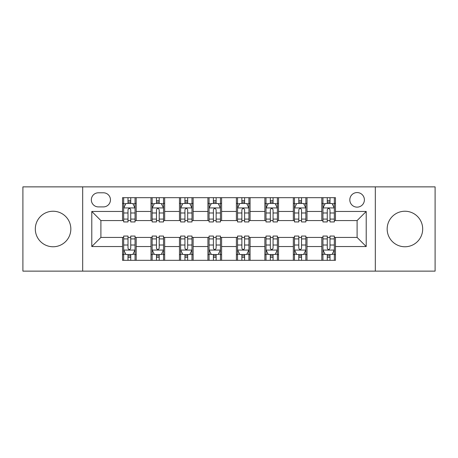 <?xml version="1.0" encoding="UTF-8"?>
<svg xmlns="http://www.w3.org/2000/svg" width="458" height="458" viewBox="0 0 458 458"><rect width="100%" height="100%" fill="white"/><g stroke="black" fill="none" stroke-linecap="round" stroke-linejoin="round"><path stroke-width="0.69" d="M404.924 211.235A17.765 17.765 0 0 0 387.165 229A17.765 17.765 0 0 0 404.924 246.765A17.765 17.765 0 0 0 422.688 229A17.765 17.765 0 0 0 404.924 211.235M53.076 211.235A17.765 17.765 0 0 0 35.312 229A17.765 17.765 0 0 0 53.076 246.765A17.765 17.765 0 0 0 70.835 229A17.765 17.765 0 0 0 53.076 211.235M357.103 192.56A7.288 7.288 0 0 0 349.815 199.848A7.288 7.288 0 0 0 357.103 207.136A7.288 7.288 0 0 0 364.391 199.848A7.288 7.288 0 0 0 357.103 192.56M375.32 271.13L435.1 271.13L435.1 186.87L375.32 186.87L375.32 271.13L82.68 271.13L82.68 186.87L22.9 186.87L22.9 271.13L82.68 271.13M98.396 206.907L103.405 206.907A7.059 7.059 0 0 0 110.464 199.848A7.059 7.059 0 0 0 103.405 192.789L98.396 192.789A7.059 7.059 0 0 0 91.337 199.848A7.059 7.059 0 0 0 98.396 206.907M375.32 186.87L82.68 186.87M122.532 246.536L91.789 246.536L91.789 211.464L122.532 211.464L122.532 220.573L100.897 220.573L100.897 237.427L122.532 237.427L122.532 260.316L335.468 260.316L335.468 237.427L357.103 237.427L357.103 220.573L335.468 220.573L335.468 211.464L366.211 211.464L366.211 246.536L335.468 246.536M335.468 211.464L335.468 197.684L122.532 197.684L122.532 211.464M321.802 197.684L321.802 220.573L322.942 220.573M327.27 220.573L330 220.573M334.329 220.573L335.468 220.573M321.802 220.573L305.858 220.573M293.338 197.684L293.338 220.573L294.471 220.573M298.799 220.573L301.536 220.573M293.338 220.573L277.393 220.573M264.867 197.684L264.867 220.573L266.006 220.573M270.334 220.573L273.065 220.573M264.867 220.573L248.929 220.573M236.402 197.684L236.402 220.573L237.542 220.573M241.87 220.573L244.601 220.573M236.402 220.573L220.458 220.573M207.932 197.684L207.932 220.573L209.071 220.573M213.399 220.573L216.13 220.573M207.932 220.573L191.994 220.573M179.467 197.684L179.467 220.573L180.607 220.573M184.935 220.573L187.666 220.573M179.467 220.573L163.529 220.573M151.003 197.684L151.003 220.573L152.142 220.573M156.464 220.573L159.201 220.573M151.003 220.573L135.058 220.573M122.532 220.573L123.671 220.573M128 220.573L130.73 220.573M122.532 237.427L123.671 237.427M128 237.427L130.73 237.427M135.058 237.427L136.198 237.427L136.198 260.316M152.142 237.427L136.198 237.427M156.464 237.427L159.201 237.427M163.529 237.427L164.662 237.427L164.662 260.316M180.607 237.427L164.662 237.427M184.935 237.427L187.666 237.427M191.994 237.427L193.133 237.427L193.133 260.316M209.071 237.427L193.133 237.427M213.399 237.427L216.13 237.427M220.458 237.427L221.598 237.427L221.598 260.316M237.542 237.427L221.598 237.427M241.87 237.427L244.601 237.427M248.929 237.427L250.068 237.427L250.068 260.316M266.006 237.427L250.068 237.427M270.334 237.427L273.065 237.427M277.393 237.427L278.533 237.427L278.533 260.316M294.471 237.427L278.533 237.427M298.799 237.427L301.536 237.427M305.858 237.427L306.997 237.427L306.997 260.316M322.942 237.427L306.997 237.427M327.27 237.427L330 237.427M334.329 237.427L335.468 237.427M136.198 197.684L136.198 220.573M122.532 203.381L123.671 203.381M128 203.381L130.73 203.381M135.058 203.381L136.198 203.381M122.532 254.619L123.671 254.619M128 254.619L130.73 254.619M135.058 254.619L136.198 254.619M151.003 237.427L151.003 260.316M164.662 197.684L164.662 220.573M151.003 203.381L152.142 203.381M156.464 203.381L159.201 203.381M163.529 203.381L164.662 203.381M151.003 254.619L152.142 254.619M156.464 254.619L159.201 254.619M163.529 254.619L164.662 254.619M179.467 237.427L179.467 260.316M179.467 254.619L180.607 254.619M184.935 254.619L187.666 254.619M191.994 254.619L193.133 254.619M193.133 197.684L193.133 220.573M179.467 203.381L180.607 203.381M184.935 203.381L187.666 203.381M191.994 203.381L193.133 203.381M207.932 237.427L207.932 260.316M207.932 254.619L209.071 254.619M213.399 254.619L216.13 254.619M220.458 254.619L221.598 254.619M221.598 197.684L221.598 220.573M207.932 203.381L209.071 203.381M213.399 203.381L216.13 203.381M220.458 203.381L221.598 203.381M236.402 237.427L236.402 260.316M236.402 254.619L237.542 254.619M241.87 254.619L244.601 254.619M248.929 254.619L250.068 254.619M250.068 197.684L250.068 220.573M236.402 203.381L237.542 203.381M241.87 203.381L244.601 203.381M248.929 203.381L250.068 203.381M264.867 237.427L264.867 260.316M264.867 254.619L266.006 254.619M270.334 254.619L273.065 254.619M277.393 254.619L278.533 254.619M278.533 197.684L278.533 220.573M264.867 203.381L266.006 203.381M270.334 203.381L273.065 203.381M277.393 203.381L278.533 203.381M293.338 237.427L293.338 260.316M293.338 254.619L294.471 254.619M298.799 254.619L301.536 254.619M305.858 254.619L306.997 254.619M306.997 197.684L306.997 220.573M293.338 203.381L294.471 203.381M298.799 203.381L301.536 203.381M305.858 203.381L306.997 203.381M321.802 237.427L321.802 260.316M321.802 254.619L322.942 254.619M327.27 254.619L330 254.619M334.329 254.619L335.468 254.619M321.802 203.381L322.942 203.381M327.27 203.381L330 203.381M334.329 203.381L335.468 203.381M100.897 220.573L91.789 211.464M100.897 237.427L91.789 246.536M366.211 211.464L357.103 220.573M366.211 246.536L357.103 237.427M130.73 200.65L128 200.65M135.058 219.084L130.73 219.084L130.73 221.941L135.058 221.941L135.058 208.046L132.78 203.495L125.95 203.495L123.671 208.046L123.671 221.941L128 221.941L128 219.084L123.671 219.084M123.671 208.046L123.671 197.684M135.058 208.046L135.058 197.684M128 203.495L128 197.684M130.73 197.684L130.73 203.495M130.73 219.084L130.73 209.758C129.82 208.001 128.91 208.001 128 209.758L128 219.084M128 257.35L130.73 257.35M123.671 238.916L128 238.916L128 236.059L123.671 236.059L123.671 249.954L125.95 254.505L132.78 254.505L135.058 249.954L135.058 236.059L130.73 236.059L130.73 238.916L135.058 238.916M135.058 249.954L135.058 260.316M123.671 249.954L123.671 260.316M130.73 254.505L130.73 260.316M128 260.316L128 254.505M128 238.916L128 248.242C128.91 249.999 129.82 249.999 130.73 248.242L130.73 238.916M159.201 200.65L156.464 200.65M163.529 219.084L159.201 219.084L159.201 221.941L163.529 221.941L163.529 208.046L161.25 203.495L154.415 203.495L152.142 208.046L152.142 221.941L156.464 221.941L156.464 219.084L152.142 219.084M152.142 208.046L152.142 197.684M163.529 208.046L163.529 197.684M156.464 203.495L156.464 197.684M159.201 197.684L159.201 203.495M159.201 219.084L159.201 209.758C158.291 208.001 157.38 208.001 156.464 209.758L156.464 219.084M187.666 200.65L184.935 200.65M191.994 219.084L187.666 219.084L187.666 221.941L191.994 221.941L191.994 208.046L189.715 203.495L182.885 203.495L180.607 208.046L180.607 221.941L184.935 221.941L184.935 219.084L180.607 219.084M180.607 208.046L180.607 197.684M191.994 208.046L191.994 197.684M184.935 203.495L184.935 197.684M187.666 197.684L187.666 203.495M187.666 219.084L187.666 209.758C186.755 208.001 185.845 208.001 184.935 209.758L184.935 219.084M216.13 200.65L213.399 200.65M220.458 219.084L216.13 219.084L216.13 221.941L220.458 221.941L220.458 208.046L218.18 203.495L211.35 203.495L209.071 208.046L209.071 221.941L213.399 221.941L213.399 219.084L209.071 219.084M209.071 208.046L209.071 197.684M220.458 208.046L220.458 197.684M213.399 203.495L213.399 197.684M216.13 197.684L216.13 203.495M216.13 219.084L216.13 209.758C215.226 208.001 214.31 208.001 213.399 209.758L213.399 219.084M156.464 257.35L159.201 257.35M152.142 238.916L156.464 238.916L156.464 236.059L152.142 236.059L152.142 249.954L154.415 254.505L161.25 254.505L163.529 249.954L163.529 236.059L159.201 236.059L159.201 238.916L163.529 238.916M163.529 249.954L163.529 260.316M152.142 249.954L152.142 260.316M159.201 254.505L159.201 260.316M156.464 260.316L156.464 254.505M156.464 238.916L156.464 248.242C157.375 249.999 158.285 249.999 159.201 248.242L159.201 238.916M184.935 257.35L187.666 257.35M180.607 238.916L184.935 238.916L184.935 236.059L180.607 236.059L180.607 249.954L182.885 254.505L189.715 254.505L191.994 249.954L191.994 236.059L187.666 236.059L187.666 238.916L191.994 238.916M191.994 249.954L191.994 260.316M180.607 249.954L180.607 260.316M187.666 254.505L187.666 260.316M184.935 260.316L184.935 254.505M184.935 238.916L184.935 248.242C185.845 249.999 186.755 249.999 187.666 248.242L187.666 238.916M213.399 257.35L216.13 257.35M209.071 238.916L213.399 238.916L213.399 236.059L209.071 236.059L209.071 249.954L211.35 254.505L218.18 254.505L220.458 249.954L220.458 236.059L216.13 236.059L216.13 238.916L220.458 238.916M220.458 249.954L220.458 260.316M209.071 249.954L209.071 260.316M216.13 254.505L216.13 260.316M213.399 260.316L213.399 254.505M213.399 238.916L213.399 248.242C214.31 249.999 215.22 249.999 216.13 248.242L216.13 238.916M244.601 200.65L241.87 200.65M248.929 219.084L244.601 219.084L244.601 221.941L248.929 221.941L248.929 208.046L246.65 203.495L239.82 203.495L237.542 208.046L237.542 221.941L241.87 221.941L241.87 219.084L237.542 219.084M237.542 208.046L237.542 197.684M248.929 208.046L248.929 197.684M241.87 203.495L241.87 197.684M244.601 197.684L244.601 203.495M244.601 219.084L244.601 209.758C243.69 208.001 242.78 208.001 241.87 209.758L241.87 219.084M241.87 257.35L244.601 257.35M237.542 238.916L241.87 238.916L241.87 236.059L237.542 236.059L237.542 249.954L239.82 254.505L246.65 254.505L248.929 249.954L248.929 236.059L244.601 236.059L244.601 238.916L248.929 238.916M248.929 249.954L248.929 260.316M237.542 249.954L237.542 260.316M244.601 254.505L244.601 260.316M241.87 260.316L241.87 254.505M241.87 238.916L241.87 248.242C242.774 249.999 243.69 249.999 244.601 248.242L244.601 238.916M273.065 200.65L270.334 200.65M277.393 219.084L273.065 219.084L273.065 221.941L277.393 221.941L277.393 208.046L275.115 203.495L268.285 203.495L266.006 208.046L266.006 221.941L270.334 221.941L270.334 219.084L266.006 219.084M266.006 208.046L266.006 197.684M277.393 208.046L277.393 197.684M270.334 203.495L270.334 197.684M273.065 197.684L273.065 203.495M273.065 219.084L273.065 209.758C272.155 208.001 271.245 208.001 270.334 209.758L270.334 219.084M270.334 257.35L273.065 257.35M266.006 238.916L270.334 238.916L270.334 236.059L266.006 236.059L266.006 249.954L268.285 254.505L275.115 254.505L277.393 249.954L277.393 236.059L273.065 236.059L273.065 238.916L277.393 238.916M277.393 249.954L277.393 260.316M266.006 249.954L266.006 260.316M273.065 254.505L273.065 260.316M270.334 260.316L270.334 254.505M270.334 238.916L270.334 248.242C271.245 249.999 272.155 249.999 273.065 248.242L273.065 238.916M301.536 200.65L298.799 200.65M305.858 219.084L301.536 219.084L301.536 221.941L305.858 221.941L305.858 208.046L303.585 203.495L296.75 203.495L294.471 208.046L294.471 221.941L298.799 221.941L298.799 219.084L294.471 219.084M294.471 208.046L294.471 197.684M305.858 208.046L305.858 197.684M298.799 203.495L298.799 197.684M301.536 197.684L301.536 203.495M301.536 219.084L301.536 209.758C300.625 208.001 299.715 208.001 298.799 209.758L298.799 219.084M298.799 257.35L301.536 257.35M294.471 238.916L298.799 238.916L298.799 236.059L294.471 236.059L294.471 249.954L296.75 254.505L303.585 254.505L305.858 249.954L305.858 236.059L301.536 236.059L301.536 238.916L305.858 238.916M305.858 249.954L305.858 260.316M294.471 249.954L294.471 260.316M301.536 254.505L301.536 260.316M298.799 260.316L298.799 254.505M298.799 238.916L298.799 248.242C299.709 249.999 300.62 249.999 301.536 248.242L301.536 238.916M330 200.65L327.27 200.65M334.329 219.084L330 219.084L330 221.941L334.329 221.941L334.329 208.046L332.05 203.495L325.22 203.495L322.942 208.046L322.942 221.941L327.27 221.941L327.27 219.084L322.942 219.084M322.942 208.046L322.942 197.684M334.329 208.046L334.329 197.684M327.27 203.495L327.27 197.684M330 197.684L330 203.495M330 219.084L330 209.758C329.09 208.001 328.18 208.001 327.27 209.758L327.27 219.084M327.27 257.35L330 257.35M322.942 238.916L327.27 238.916L327.27 236.059L322.942 236.059L322.942 249.954L325.22 254.505L332.05 254.505L334.329 249.954L334.329 236.059L330 236.059L330 238.916L334.329 238.916M334.329 249.954L334.329 260.316M322.942 249.954L322.942 260.316M330 254.505L330 260.316M327.27 260.316L327.27 254.505M327.27 238.916L327.27 248.242C328.18 249.999 329.09 249.999 330 248.242L330 238.916M151.003 246.536L136.198 246.536M151.003 211.464L136.198 211.464M179.467 211.464L164.662 211.464M179.467 246.536L164.662 246.536M207.932 211.464L193.133 211.464M207.932 246.536L193.133 246.536M236.402 211.464L221.598 211.464M236.402 246.536L221.598 246.536M264.867 211.464L250.068 211.464M264.867 246.536L250.068 246.536M293.338 211.464L278.533 211.464M293.338 246.536L278.533 246.536M321.802 211.464L306.997 211.464M321.802 246.536L306.997 246.536M135.001 207.932L123.729 207.932M123.671 203.764L125.813 203.764M132.917 203.764L135.058 203.764M128 212.981L123.671 212.981M135.058 212.981L130.73 212.981M130.73 202.098L128 202.098M123.729 250.068L135.001 250.068M135.058 254.236L132.917 254.236M125.813 254.236L123.671 254.236M130.73 245.019L135.058 245.019M123.671 245.019L128 245.019M128 255.902L130.73 255.902M163.472 207.932L152.199 207.932M152.142 203.764L154.283 203.764M161.388 203.764L163.529 203.764M156.464 212.981L152.142 212.981M163.529 212.981L159.201 212.981M159.201 202.098L156.464 202.098M191.936 207.932L180.664 207.932M180.607 203.764L182.748 203.764M189.852 203.764L191.994 203.764M184.935 212.981L180.607 212.981M191.994 212.981L187.666 212.981M187.666 202.098L184.935 202.098M220.401 207.932L209.129 207.932M209.071 203.764L211.212 203.764M218.317 203.764L220.458 203.764M213.399 212.981L209.071 212.981M220.458 212.981L216.13 212.981M216.13 202.098L213.399 202.098M152.199 250.068L163.472 250.068M163.529 254.236L161.388 254.236M154.283 254.236L152.142 254.236M159.201 245.019L163.529 245.019M152.142 245.019L156.464 245.019M156.464 255.902L159.201 255.902M180.664 250.068L191.936 250.068M191.994 254.236L189.852 254.236M182.748 254.236L180.607 254.236M187.666 245.019L191.994 245.019M180.607 245.019L184.935 245.019M184.935 255.902L187.666 255.902M209.129 250.068L220.401 250.068M220.458 254.236L218.317 254.236M211.212 254.236L209.071 254.236M216.13 245.019L220.458 245.019M209.071 245.019L213.399 245.019M213.399 255.902L216.13 255.902M248.871 207.932L237.599 207.932M237.542 203.764L239.683 203.764M246.788 203.764L248.929 203.764M241.87 212.981L237.542 212.981M248.929 212.981L244.601 212.981M244.601 202.098L241.87 202.098M237.599 250.068L248.871 250.068M248.929 254.236L246.788 254.236M239.683 254.236L237.542 254.236M244.601 245.019L248.929 245.019M237.542 245.019L241.87 245.019M241.87 255.902L244.601 255.902M277.336 207.932L266.064 207.932M266.006 203.764L268.148 203.764M275.252 203.764L277.393 203.764M270.334 212.981L266.006 212.981M277.393 212.981L273.065 212.981M273.065 202.098L270.334 202.098M266.064 250.068L277.336 250.068M277.393 254.236L275.252 254.236M268.148 254.236L266.006 254.236M273.065 245.019L277.393 245.019M266.006 245.019L270.334 245.019M270.334 255.902L273.065 255.902M305.801 207.932L294.528 207.932M294.471 203.764L296.612 203.764M303.717 203.764L305.858 203.764M298.799 212.981L294.471 212.981M305.858 212.981L301.536 212.981M301.536 202.098L298.799 202.098M294.528 250.068L305.801 250.068M305.858 254.236L303.717 254.236M296.612 254.236L294.471 254.236M301.536 245.019L305.858 245.019M294.471 245.019L298.799 245.019M298.799 255.902L301.536 255.902M334.271 207.932L322.999 207.932M322.942 203.764L325.083 203.764M332.187 203.764L334.329 203.764M327.27 212.981L322.942 212.981M334.329 212.981L330 212.981M330 202.098L327.27 202.098M322.999 250.068L334.271 250.068M334.329 254.236L332.187 254.236M325.083 254.236L322.942 254.236M330 245.019L334.329 245.019M322.942 245.019L327.27 245.019M327.27 255.902L330 255.902"/></g></svg>
